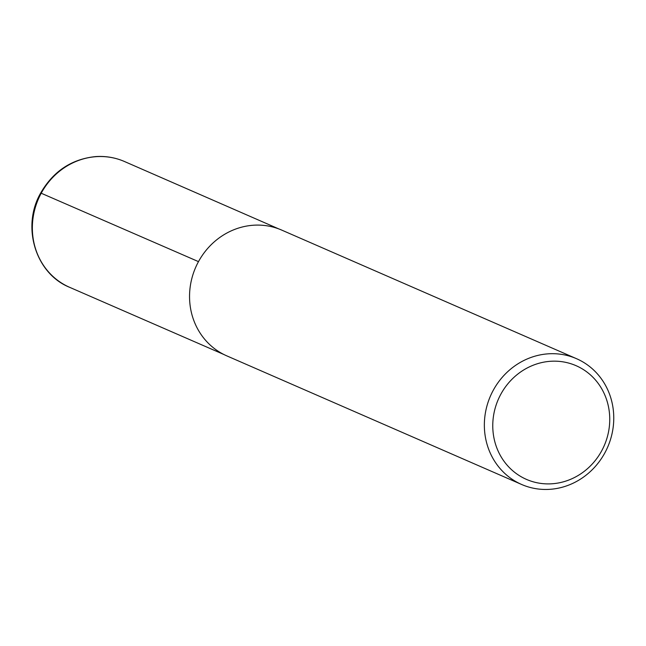 <?xml version="1.0" encoding="UTF-8"?>
<svg xmlns="http://www.w3.org/2000/svg" width="646" height="646" viewBox="0 0 646 646"><rect width="100%" height="100%" fill="white"/><g stroke="black" fill="none" stroke-linecap="round" stroke-linejoin="round"><path stroke-width="0.97" d="M500.852 394.181A62.032 57.793 -66.4 0 1 602.161 389.57A62.032 57.793 -66.4 0 1 550.755 483.846A62.032 57.793 -66.4 0 1 500.852 394.181M493.302 390.208A68.621 63.93 -66.4 0 1 576.498 358.683A68.621 63.93 -66.4 0 1 607.66 447.137A68.621 63.93 -66.4 0 1 521.629 484.476A68.621 63.93 -66.4 0 1 493.302 390.208M521.629 484.476L226.811 355.873A68.621 63.93 -66.4 0 1 198.492 261.614A68.621 63.93 -66.4 0 1 281.68 230.081L576.498 358.683M198.484 261.622L41.207 193.227M41.304 193.049A68.621 63.93 -66.4 0 1 124.525 161.532C115.303 157.535 105.621 155.896 95.471 156.598C71.633 159.102 53.392 171.19 40.771 192.871C21.156 226.552 35.49 273.678 69.655 287.325A68.621 63.93 -66.4 0 1 41.304 193.049M278.806 228.918L124.525 161.532M224 354.557L69.655 287.325"/></g></svg>
